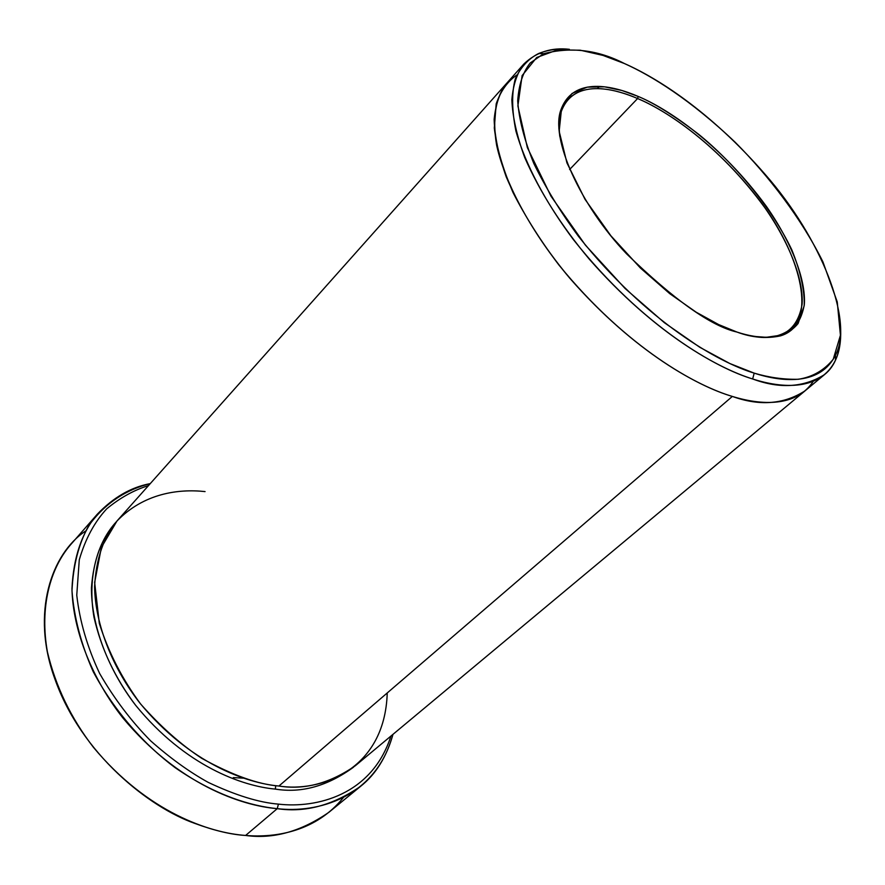 <?xml version="1.0" encoding="UTF-8"?>
<svg xmlns="http://www.w3.org/2000/svg" width="885" height="885" viewBox="0 0 885 885"><rect width="100%" height="100%" fill="white"/><g stroke="black" fill="none" stroke-linecap="round" stroke-linejoin="round"><path stroke-width="1.33" d="M637.609 98.534C665.277 109.906 718.708 144.432 764.706 207.532C789.387 242.866 803.735 279.903 802.098 304.329C799.111 321.288 791.245 331.687 778.512 335.537L766.266 337.307L753.378 336.366C767.815 339.176 780.293 336.72 790.825 328.999C814.288 312.947 799.509 249.116 754.075 193.328C709.56 138.281 663.518 109.43 637.609 98.534L569.608 169.533L637.609 98.534C616.126 89.407 585.925 81.52 568.336 99.153C560.902 106.676 558.048 119.077 559.762 136.345C558.59 126.378 559.143 118.004 561.4 111.245C573.723 78.643 612.918 87.858 637.609 98.534L638.162 96.432L637.609 98.534M736.973 332.063C751.94 337.65 766.487 338.9 780.614 335.835C793.458 331.941 801.367 321.432 804.354 304.296C805.969 279.627 791.433 242.213 766.498 206.548C720.025 142.839 666.106 107.959 638.162 96.432C654.236 103.08 674.436 115.725 698.752 134.376C731.762 161.214 770.525 205.287 791.809 249.835C800.494 271.33 804.631 289.959 804.211 305.701L798.093 323.501C784.11 340.836 758.899 339.331 736.973 332.063L718.62 324.552L696.152 312.184L669.713 293.632L640.43 268.033L610.904 235.808L585.04 199.346L566.942 162.906L559.165 131.279L561.632 107.826L572.042 93.467L587.264 87.139L604.499 86.819L621.834 90.469L638.162 96.432C613.228 85.635 573.624 76.254 561.178 109.143C549.596 137.463 580.106 205.176 626.503 253.763C674.381 300.126 711.197 326.222 736.973 332.063M97.306 514.207C113.391 497.414 131.046 487.204 150.273 483.608C127.683 489.128 105.193 502.348 88.378 526.243C78.599 544.22 73.145 565.736 71.984 590.782C74.019 617.31 81.088 644.269 93.213 671.66C114.497 711.573 144.399 744.716 174.964 767.549C215.531 795.571 251.019 806.025 277.248 808.658C241.362 805.715 178.505 784.541 122.949 718.012C92.814 679.857 72.88 631.337 71.962 588.724C73.433 557.34 81.874 532.505 97.306 514.207L70.28 545.083C50.058 568.767 39.482 607.243 47.414 651.924C55.6 686.351 70.933 718.144 93.401 747.283C147.762 812.64 209.944 832.929 245.61 835.451C231.273 834.632 214.391 830.628 194.932 823.448C149.51 807.551 81.21 754.175 54.77 678.64C30.71 612.907 51.507 553.545 85.535 531.077M278.421 804.122C259.073 802.573 235.675 795.338 208.24 782.395C189.379 771.986 170.141 758.102 150.55 740.756C131.301 721.242 114.342 698.851 99.695 673.596C87.316 647.278 79.672 621.126 76.763 595.163L79.274 559.829C85.303 539.042 94.452 522.05 106.698 508.853C119.918 497.89 133.856 490.135 148.514 485.577C133.856 490.135 119.918 497.89 106.698 508.853C94.452 522.05 85.303 539.042 79.274 559.829L76.763 595.163C79.672 621.126 87.316 647.278 99.695 673.596C114.342 698.851 131.301 721.242 150.55 740.756C170.141 758.102 189.379 771.986 208.24 782.395C235.675 795.338 259.073 802.573 278.421 804.122C316.199 808.492 371.855 795.416 390.949 736.032C371.855 795.416 316.199 808.492 278.421 804.122L277.248 808.658L278.421 804.122M754.197 373.138C719.162 362.662 646.813 322.339 578.613 236.527C560.692 212.267 545.779 187.952 533.865 163.581C524.329 140.062 518.942 119.165 517.703 100.89C518.787 84.695 522.969 72.05 530.248 62.957L543.678 53.686C571.024 46.617 597.917 49.881 624.356 63.51L603.039 55.423L580.228 50.202L557.296 49.969L536.697 57.492L522.117 75.59L517.88 105.946L527.36 147.607L550.979 196.182L585.416 245.134L625.042 288.444L664.403 322.715L699.869 347.329L729.848 363.525L754.197 373.138C768.954 377.519 783.656 379.565 798.292 379.278C812.452 377.054 824.101 370.384 833.239 359.266L840.429 335.249L837.254 301.929L822.928 261.871C801.544 218.827 768.999 176.115 735.214 142.297C690.322 99.529 651.692 75.767 624.356 63.51C656.604 77.681 709.814 110.846 765.027 174.234C820.904 237.744 854.147 321.509 835.462 355.128C820.882 384.909 783.988 382.862 754.197 373.138L752.659 378.968L754.197 373.138M569.42 49.317C558.468 48.332 548.191 49.737 538.567 53.542C528.599 58.62 520.845 67.05 515.291 78.809C511.585 92.77 511.784 110.16 515.9 130.98C525.247 164.278 545.945 203.041 573.624 239.901C643.107 327.417 716.95 368.414 752.659 378.968C719.051 368.636 655.564 334.707 589.156 259.017C561.289 225.697 539.773 191.802 524.628 157.32C516.763 135.704 512.503 116.499 511.851 99.706C513.156 84.728 517.161 72.824 523.843 64.008C536.255 52.16 551.443 47.259 569.42 49.317M275.346 789.099L275.733 785.67L275.346 789.099C242.778 786.212 185.385 766.322 135.549 705.168C114.995 677.943 101.144 648.605 93.976 617.144C87.184 576.467 97.438 542.328 116.189 521.94C101.753 537.792 93.5 559.74 91.443 587.795C91.31 625.983 108.567 670.144 135.549 705.168C185.385 766.322 242.778 786.212 275.346 789.099C301.519 793.391 327.594 786.079 353.558 767.162M387.232 692.955C384.887 771.167 319.065 792.429 278.919 786.035L732.349 396.425C698.719 386.468 635.441 353.237 569.763 278.189C542.217 245.145 521.066 211.427 506.286 177.022C498.653 155.439 494.615 136.224 494.151 119.375C495.644 104.308 499.804 92.294 506.618 83.345C496.109 96.299 491.806 117.384 496.784 145.925C505.623 185.584 533.777 235.576 569.774 278.189C635.441 353.237 698.719 386.468 732.349 396.425L278.919 786.035C304.351 790.161 329.839 783.391 355.372 765.702L804.62 391.203C783.402 404.434 759.308 406.171 732.349 396.425C759.562 406.292 783.8 404.423 805.062 390.827L804.62 391.203M243.353 778.136L233.319 777.616M343.424 797.496C316.288 831.258 276.231 838.006 245.61 835.451L277.248 808.658L245.61 835.451C273.166 839.312 300.944 831.59 328.921 812.286L360.66 786.278C332.826 805.394 305.015 812.85 277.248 808.658C316.62 813.315 375.483 798.569 392.973 734.34C386.535 757.018 375.771 774.331 360.66 786.278M523.843 64.008L507.016 82.913C496.33 95.702 491.817 116.643 496.607 145.118C505.213 184.7 533.257 234.835 569.298 277.636C635.087 353.038 698.652 386.457 732.349 396.425C697.203 386.291 626.779 348.292 558.811 264.869C540.812 241.118 525.557 217.035 513.057 192.609C502.78 168.803 496.529 147.275 494.306 128.004L496.186 103.866C500.711 90.978 507.57 81.365 516.785 75.048M599.444 86.42L597.397 88.622M506.618 83.345L117.705 520.181C103.733 536.454 96.034 558.667 94.584 586.821C95.237 625.064 113.014 668.783 140.051 703.287C189.877 763.512 246.539 783.092 278.919 786.035C258.033 784.398 232.312 775.172 201.736 758.323C180.85 744.573 160.473 726.463 140.604 703.984C122.163 679.005 108.401 652.134 99.308 623.35L94.651 582.452L101.377 547.428L116.964 521.022C143.658 493.454 177.996 488.675 205.066 491.584M813.249 381.313C796.301 407.288 761.177 405.363 732.349 396.425C759.308 406.171 783.391 404.434 804.609 391.192L824.51 374.609C803.58 387.564 779.63 389.024 752.659 378.968C783.037 388.803 820.616 390.716 835.451 360.239C839.334 352.086 841.082 341.853 840.673 329.541C840.993 350.836 835.606 365.859 824.51 374.609M778.512 335.537L780.614 335.835M543.678 53.686L538.567 53.542M835.462 355.128L835.451 360.239M561.4 111.245L561.178 109.143"/></g></svg>

